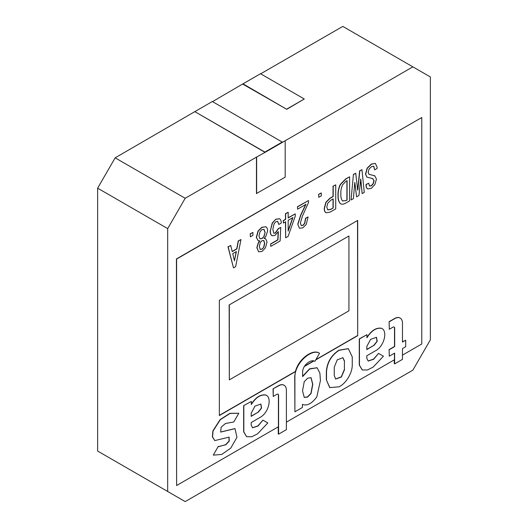 <?xml version="1.0" encoding="UTF-8"?>
<svg xmlns="http://www.w3.org/2000/svg" width="528" height="528" viewBox="0 0 528 528"><rect width="100%" height="100%" fill="white"/><g stroke="black" fill="none" stroke-linecap="round" stroke-linejoin="round"><path stroke-width="0.79" d="M304.181 397.386L307.54 396.871L310.913 393.4L312.629 384.232L310.979 377.586M302.518 390.865L304.253 381.665L307.633 378.233L311.065 377.639L312.8 384.338L311.045 393.578L307.626 397.036L304.267 397.439L302.518 390.865M242.807 84.13L286.763 109.309L242.986 83.827L212.513 101.62M194.654 111.936L194.825 111.632L265.049 152.374L285.193 140.752L285.193 177.151L256.469 193.525L256.469 157.126L185.196 198.277L167.686 228.611L167.686 491.489L185.196 501.6L412.856 370.161L430.366 339.834L430.366 76.956L342.804 26.4L260.674 73.821M167.686 228.611L97.634 188.166L97.634 451.044L167.686 491.489M97.634 188.166L115.144 157.839L185.196 198.277M194.654 111.731L115.144 157.839M282.388 141.966L264.878 152.077L194.825 111.632L212.342 101.521L282.566 142.27M242.807 83.932L260.495 73.715L304.28 98.993L286.763 109.105M285.193 140.752L412.856 66.845M286.763 109.309L304.28 98.993M240.979 239.527L235.633 266.666L233.501 267.901L228.155 246.932L230.723 245.454L232.214 251.625L236.92 248.906L238.412 241.012L240.979 239.527L238.24 240.907L236.742 248.807L232.175 251.447M230.723 245.454L227.984 246.833L233.501 267.901M250.206 233.785L250.384 236.808L250.206 233.785L252.912 232.426L252.912 235.349L250.384 236.808M259.717 240.841L258.331 242.629L256.832 247.685L258.608 251.797L257.004 247.665L258.502 242.728L259.895 240.94L258.185 240.695L256.476 237.488L258.185 231.191L262.027 227.377L265.874 226.75C267.062 227.555 267.637 228.994 267.584 231.073L265.874 236.254L264.165 238.471L265.558 238.656L267.049 241.864L265.445 247.85L262.027 251.427L258.608 251.797M265.874 226.75L261.855 227.278L258.007 231.092L256.298 237.382L258.185 240.695M265.558 238.656L263.993 238.372M277.563 221.285L278.804 224.466L277.735 221.384L275.92 221.694L274.105 223.727L272.824 229.403L273.887 233.231L275.385 233.105L273.715 233.125M275.385 233.105L278.487 228.723L280.757 227.41L278.309 228.624L275.213 233.006M270.613 243.936L270.791 246.371L270.613 243.936L277.774 239.798L278.177 231.983M270.191 230.723C270.085 233.033 270.659 234.676 271.9 235.66L272.072 235.759C270.831 234.782 270.263 233.138 270.362 230.822L272.217 223.007L275.854 219.193L279.556 218.731C280.705 219.569 281.272 221.008 281.266 223.047L278.804 224.466M288.176 212.282L285.47 213.642L285.47 219.318L283.226 220.612L283.397 223.047L283.397 220.717L285.641 219.417L285.641 213.741L288.176 212.282L288.176 217.958L295.258 213.866L295.258 216.203L288.103 236.372L285.641 237.791L285.641 221.753L283.397 223.047M295.258 213.866L288.176 217.754M285.47 221.852L285.641 237.791M297.436 206.732L297.614 209.167L297.436 206.732L308.51 200.541L308.51 202.508L302.419 216.143L300.392 222.988L301.349 225.641L303.059 225.397L301.178 225.542M303.059 225.397L304.768 223.417L305.732 218.302L308.081 216.942L305.56 218.196L304.597 223.318L302.887 225.291M297.759 224.182L299.429 228.235L297.759 224.182L300.643 215.114L305.771 204.257M318.595 194.304L318.767 197.327L318.595 194.304L321.295 192.944L321.295 195.862L318.767 197.327M335.722 184.833L333.016 186.193L333.016 196.429L329.921 198.218L325.862 202.283L324.258 208.388C324.192 210.415 324.727 211.834 325.862 212.645L326.033 212.744C324.898 211.939 324.364 210.52 324.43 208.487L326.033 202.382L330.092 198.323L333.194 196.528L333.194 186.292L335.722 184.833L335.722 208.883L330.092 212.131L326.033 212.744M349.615 176.807L345.734 178.847L340.283 184.45C338.554 188.252 337.801 191.849 338.039 195.248C337.808 199.076 338.626 201.894 340.501 203.702L340.672 203.801C338.804 202 337.986 199.181 338.217 195.353C337.979 191.954 338.725 188.351 340.461 184.556L345.913 178.952L349.615 176.807L349.615 200.864L345.913 203.003C343.893 204.237 342.144 204.508 340.672 203.801M360.604 179.091L362.149 193.624L360.763 178.999L358.948 195.472L356.598 196.832L354.836 182.424M353.43 174.405L351.074 199.815L353.43 174.405L355.74 173.276L357.641 189.981M357.878 190.047L359.799 170.927L361.937 169.693L359.627 170.828L357.7 189.941M372.445 178.471L373.943 180.688L372.979 183.836L371.164 185.75L369.349 185.935M375.401 163.515L377.111 167.218L377.111 168.452L374.656 169.871L373.798 166.294L371.659 166.538L369.098 169.006L368.135 172.399L368.999 174.286L374.656 175.791L376.471 179.065L374.867 184.556L371.342 188.318L367.706 188.932C366.577 188.12 366.076 186.681 366.214 184.615L368.669 183.196L369.521 186.034L371.342 185.849L373.157 183.935L374.121 180.794L372.623 178.57L366.947 177.124L365.68 174.187L367.283 168.326L371.448 164.208L375.223 163.416L371.27 164.102L367.105 168.227L365.501 174.088L366.861 177.071M373.626 166.195L374.656 169.871M374.986 175.943L368.914 174.233M368.669 183.196L366.036 184.516C365.904 186.582 366.399 188.021 367.534 188.833L367.706 188.932M313.856 360.994L304.333 366.491M317.038 367.732L309.632 368.815L302.623 376.233M295.647 371.507L295.469 371.402C298.551 358.769 312.853 348.724 319.176 353.087L319.526 353.291C312.272 348.242 295.772 361.898 294.901 375.943L294.901 411.814L294.73 375.844L295.647 371.507L219.344 415.556L219.344 300.293L357.687 220.42L357.687 335.683L315.731 359.911M368.115 361.007L373.567 359.106L378.55 353.377L373.685 359.251L368.201 361.06L366.815 358.301L366.815 355.78L375.784 350.599C384.424 346.058 387.922 330.416 381.368 328.304L381.196 328.205C375.943 327.565 371.138 330.713 366.788 337.643M378.55 353.377L383.44 356.209L373.164 367.092L367.415 369.996L362.314 369.97L359.449 365.185L359.449 339.002L366.96 334.666L359.271 338.903L359.271 365.086L362.221 369.917M326.344 371.6L326.344 379.81L329.696 387.598L339.062 386.813C345.985 383.48 352.334 373.032 352.249 365.053L352.249 356.842L348.341 348.678L339.062 350.315C331.406 355.43 327.228 362.558 326.515 371.699L326.344 371.6C327.05 362.459 331.234 355.331 338.884 350.216L348.249 348.632M252.49 427.759L257.948 425.858L262.924 420.136L258.06 426.01L252.582 427.812L251.189 425.053L251.189 422.532L260.159 417.351C268.805 412.81 272.303 397.168 265.749 395.063L265.571 394.957C260.317 394.324 255.512 397.465 251.163 404.395M246.602 436.676L243.652 431.838L243.652 405.656L251.341 401.419L243.652 405.656M278.249 426.848L278.249 433.963L278.599 434.168L286.394 429.667L286.394 390.284A10.963 6.329 120 0 0 284.123 385.262A10.963 6.329 120 0 0 278.639 385.81L273.049 388.832L278.461 385.704A10.963 6.329 -60 0 1 283.945 385.163A10.963 6.329 -60 0 1 284.031 385.216M394.449 353.212L394.449 359.759L286.394 422.143M389.103 349.582L389.281 356.195L389.103 349.582L394.495 346.467L394.495 328.106A2.495 1.439 -60 0 0 394.066 327.023M389.129 321.671L389.301 329.274L389.129 321.671L394.535 318.549A10.963 6.329 -60 0 1 400.019 318.001A10.963 6.329 -60 0 1 400.105 318.054M402.468 341.867L405.695 340.204L402.468 342.071L402.468 323.123A10.963 6.329 120 0 0 400.198 318.107A10.963 6.329 120 0 0 394.713 318.648L389.301 321.77M277.992 394.185A2.495 1.439 -60 0 1 278.421 395.267L278.421 426.743L176.616 485.522L176.616 259.043L421.786 117.5L421.786 343.979L402.468 355.126M273.049 388.832L273.227 396.436L273.227 388.931M220.605 432.036L234.914 428.584M213.338 455.037L218.222 446.464L213.338 455.037M218.599 446.688L225.647 444.682L229.033 441.071L229.013 437.085M214.705 440.537L212.395 436.808L212.876 430.927L220.13 419.595L229.878 413.345L238.795 413.219L230.056 413.444L220.308 419.694L213.055 431.026L212.573 436.907L214.79 440.59L229.106 437.131L229.251 441.091L225.826 444.774L218.394 446.569M313.612 360.928L304.511 366.188M295.469 371.402L219.344 415.358M176.616 485.522L176.438 258.944L421.786 117.5M405.695 340.204L405.695 346.718L402.468 348.586L402.468 359.357L394.621 363.884L394.271 363.686L394.271 359.858M264.878 152.077L265.049 152.374L256.469 157.126M256.648 193.631L256.648 157.232M357.687 335.683L357.515 220.526M357.515 335.584L315.909 359.608M348.935 235.996L348.935 310.814L229.324 379.87L229.152 304.946L348.935 235.996L229.152 304.946M229.324 379.87L229.324 305.045M366.96 334.666L366.96 337.742C371.309 330.812 376.114 327.67 381.368 328.304M376.405 337.253L377.005 341.266L373.745 345.411L366.815 349.411M373.916 345.51L377.203 341.293L376.497 337.306L370.623 339.346L366.815 346.447L366.815 349.615L373.745 345.411M389.281 349.681L394.673 346.566L394.673 328.211A2.495 1.439 120 0 0 394.159 327.07A2.495 1.439 120 0 0 392.911 327.195L389.301 329.274M394.621 363.884L394.621 353.113L389.281 356.195M329.868 387.704L326.344 379.81M326.515 379.909L326.515 371.699M342.811 357.621L344.408 361.172L344.408 369.376L344.408 361.172M344.579 361.271L342.903 357.674L337.214 359.872L334.25 367.237L334.25 375.441L335.656 379.058L341.418 376.992L344.579 369.481M335.57 379.005L341.299 376.827L344.408 369.376M243.824 405.755L243.824 431.937L246.688 436.722L251.797 436.748L257.539 433.844L267.821 422.961L262.924 420.136M265.749 395.063C260.495 394.423 255.691 397.564 251.341 404.494L251.341 401.419M260.786 404.012L261.386 408.025L258.119 412.163L251.189 416.163M258.298 412.262L261.584 408.045L260.872 404.059L255.004 406.105L251.189 413.2L251.189 416.368L258.119 412.163M278.599 434.168L278.599 395.366A2.495 1.439 120 0 0 278.078 394.225A2.495 1.439 120 0 0 276.837 394.35L273.227 396.436M213.51 455.136L221.78 454.41L230.776 448.12L236.96 437.303L235.006 428.637L220.691 432.089L221.113 427.211L225.476 423.509L233.812 421.971L238.795 413.219M319.526 353.291L314.906 361.35C311.533 358.895 303.316 364.254 302.623 371.415L302.623 376.609L309.679 368.993L317.13 367.778L319.882 373.078L320.423 380.569L316.826 396.851C311.83 403.676 307.025 406.19 302.419 404.395L302.419 407.471L294.901 411.814M372.986 178.748L372.623 178.57M374.9 175.89L374.477 175.692M361.937 169.693L364.287 192.39L362.149 193.624M353.602 174.511L355.74 173.276M356.598 196.832L354.776 182.457L353.39 198.68L351.252 199.914M345.913 181.282L342.487 184.985C341.207 188.1 340.672 191.044 340.89 193.809C340.666 196.924 341.24 199.313 342.599 200.963L345.913 200.666L347.087 199.987L347.087 180.609L345.913 181.282M345.913 200.666L342.421 200.864M347.087 199.987L345.734 200.561M346.909 180.708L346.909 199.888M333.194 208.006L333.194 198.865L330.739 200.284L327.743 203.247L326.786 207.134L327.743 209.906L330.739 209.425L333.194 208.006L330.561 209.326L327.571 209.807M333.016 198.97L333.016 207.907M318.767 194.403L321.295 192.944M297.931 224.281L300.815 215.213L305.943 204.356L297.614 209.167M308.081 216.942L306.266 224.407L302.848 227.865L299.429 228.235M297.614 206.831L308.51 200.541M292.908 217.556L288.176 220.295L288.176 231.152L292.908 217.556M292.644 217.714L288.176 230.551M270.362 230.822L272.395 223.113L275.854 219.193M276.025 219.298L279.556 218.731M270.791 244.035L277.952 239.903L278.375 231.627L274.85 235.514L272.072 235.759M280.757 227.41L280.117 240.986L270.791 246.371M262.027 238.597L264.059 236.438L265.129 232.492L264.059 229.403L262.027 229.588L260 231.746L258.931 236.069L260 238.781L262.027 238.597L259.822 238.682M262.027 249.209L263.848 247.295L264.7 243.349L263.848 240.511L262.027 240.695L260.212 242.603L259.36 246.431L260.212 249.394L262.027 249.209L260.04 249.289M264.059 236.438L261.855 238.498M265.129 232.492L263.881 236.333M263.881 229.304L264.95 232.386M263.848 247.295L261.855 249.104M263.67 240.405L264.528 243.124L263.67 247.196M250.384 233.884L252.912 232.426M232.749 253.651L234.458 260.806L236.386 251.552L232.749 253.651M236.168 251.678L234.498 260.581"/></g></svg>
